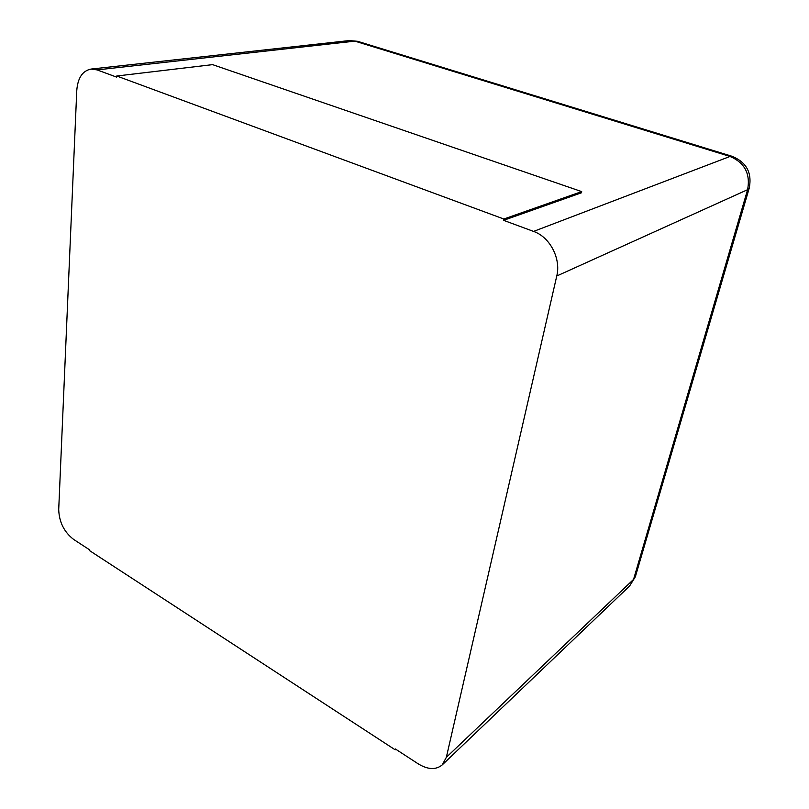 <?xml version="1.0" encoding="UTF-8"?>
<svg xmlns="http://www.w3.org/2000/svg" width="809" height="809" viewBox="0 0 809 809"><rect width="100%" height="100%" fill="white"/><g stroke="black" fill="none" stroke-linecap="round" stroke-linejoin="round"><path stroke-width="1.21" d="M395.186 749.812L395.358 748.962L418.111 763.787C427.88 769.723 435.92 770.087 442.25 764.879L446.346 757.335L556.764 276C561.173 258.597 549.918 237.017 533.556 231.414L503.592 220.331L581.408 192.805L581.691 191.602L212.595 64.639L116.739 76.006L116.668 77.138L97.1 69.898L90.972 69.078C82.498 70.818 77.775 77.937 76.774 90.456L58.713 509.518C59.128 522.058 64.103 532.029 73.639 539.431L89.698 549.898L89.657 550.676L395.186 749.812L395.803 749.255M581.691 191.602L503.855 219.017L503.592 220.331M503.855 219.017L116.739 76.006M533.556 231.414L730.021 156.461L354.878 41.138L358.397 41.552M97.1 69.898L354.878 41.138L349.235 40.581L90.972 69.078M556.764 276L747.597 189.69C750.55 173.773 744.695 162.7 730.021 156.461L731.832 156.228L357.538 41.289L349.235 40.581M442.25 764.879L629.594 586.029L633.568 579.396L747.597 189.69L749.164 188.386C752.309 172.863 746.535 162.144 731.832 156.228M446.346 757.335L633.568 579.396L635.641 575.786M629.594 586.029L635.348 576.787L749.164 188.386"/></g></svg>
